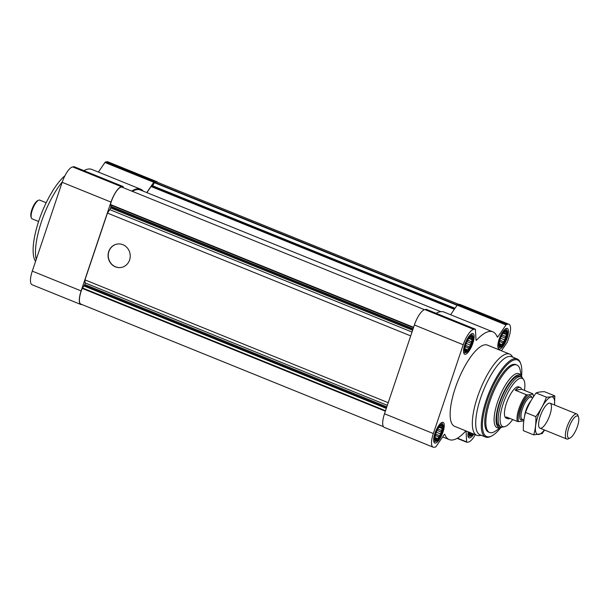 <?xml version="1.0" encoding="UTF-8"?>
<svg xmlns="http://www.w3.org/2000/svg" width="609" height="609" viewBox="0 0 609 609"><rect width="100%" height="100%" fill="white"/><g stroke="black" fill="none" stroke-linecap="round" stroke-linejoin="round"><path stroke-width="0.91" d="M503.635 332.567L505.363 331.387L505.28 332.095L506.437 332.149L505.835 333.61L506.566 334.646L505.508 336.427L505.721 338.223L504.374 339.799L504.13 341.908L502.745 342.814L502.204 344.717L501.047 344.671L500.476 345.904L499.745 344.861L499.403 345.143L499.19 343.347M500.552 346.346A8.168 2.603 -68 0 1 499.22 344.306A8.168 2.603 -68 0 1 504.206 332.004A8.168 2.603 -68 0 1 506.543 336.64A8.168 2.603 -68 0 1 500.552 346.346M469.349 432.321L472.318 433.524L471.16 433.471L470.59 434.712L469.859 433.669L469.516 433.951L469.303 432.154M472.706 433.654A8.168 2.603 -68 0 1 470.666 435.153A8.168 2.603 -68 0 1 469.333 433.113A8.168 2.603 -68 0 1 469.349 432.291M439.462 426.559L441.19 425.371L441.106 426.079L442.271 426.133L441.67 427.594L442.4 428.637L441.335 430.411L441.555 432.207L440.2 433.783L439.957 435.892L438.571 436.798L438.038 438.708L436.874 438.655L436.31 439.888L435.58 438.853L435.237 439.127L435.016 437.338M436.387 440.33A8.168 2.603 -68 0 1 435.047 438.297A8.168 2.603 -68 0 1 440.033 425.988A8.168 2.603 -68 0 1 442.378 430.632A8.168 2.603 -68 0 1 436.387 440.33M469.349 337.751L471.077 336.564L470.993 337.272L472.158 337.325L471.556 338.787L472.287 339.83L471.221 341.611L471.442 343.4L470.087 344.976L469.844 347.092L468.458 347.998L467.925 349.901L466.76 349.848L466.197 351.089L465.459 350.046L465.116 350.327L464.903 348.531M466.266 351.53A8.168 2.603 -68 0 1 464.933 349.49A8.168 2.603 -68 0 1 469.92 337.18A8.168 2.603 -68 0 1 472.264 341.824A8.168 2.603 -68 0 1 466.266 351.53M501.435 350.776L506.932 342.722A1.682 0.54 112 0 0 507.487 341.58L508.728 337.873A15.583 4.971 112 0 0 508.972 324.277A15.583 4.971 112 0 0 508.013 324.186L506.581 324.399A1.682 0.54 112 0 0 505.995 324.924L498.033 336.587A1.682 0.54 112 0 1 497.347 337.104A1.682 0.54 112 0 1 497.218 336.952A58.121 18.536 112 0 0 492.848 331.844A58.121 18.536 112 0 0 476.619 340.066A1.682 0.54 112 0 1 476.147 340.309A1.682 0.54 112 0 1 475.979 339.921L475.431 329.545A1.682 0.54 112 0 0 475.264 329.164A1.682 0.54 112 0 0 475.157 329.149L473.726 329.37A15.583 4.971 112 0 0 463.221 344.755L433.334 433.562A15.583 4.971 112 0 0 433.098 447.151A15.583 4.971 112 0 0 434.057 447.25L435.488 447.036A1.682 0.54 112 0 0 436.067 446.511L444.03 434.849A1.682 0.54 112 0 1 444.715 434.331A1.682 0.54 112 0 1 444.844 434.483A58.121 18.536 112 0 0 449.214 439.591A58.121 18.536 112 0 0 465.451 431.37A1.682 0.54 112 0 1 465.915 431.126A1.682 0.54 112 0 1 466.091 431.515L466.639 441.89A1.682 0.54 112 0 0 466.806 442.271A1.682 0.54 112 0 0 466.913 442.286L468.336 442.065A15.583 4.971 112 0 0 475.294 434.704M508.972 324.277L460.13 304.5A15.583 4.971 112 0 0 459.178 304.409L457.747 304.622A1.682 0.54 112 0 0 457.161 305.147L450.614 314.739M492.848 331.844L444.014 312.067A58.121 18.536 112 0 0 436.12 313.308M426.506 309.448A1.682 0.54 112 0 0 426.422 309.38A1.682 0.54 112 0 0 426.323 309.372L424.892 309.585A15.583 4.971 112 0 0 414.386 324.978L384.5 413.777A15.583 4.971 112 0 0 384.264 427.373L433.098 447.151M435.458 443.086A11.122 3.547 -68 0 1 434.773 443.017A11.122 3.547 -68 0 1 435.663 431.378A11.122 3.547 -68 0 1 443.124 422.402A11.122 3.547 -68 0 1 442.614 433.075A11.122 3.547 -68 0 1 435.458 443.086M473.817 434.103A11.122 3.547 -68 0 1 469.745 437.901A11.122 3.547 -68 0 1 469.059 437.833A11.122 3.547 -68 0 1 468.237 431.842M499.631 349.102A11.122 3.547 -68 0 1 498.946 349.033A11.122 3.547 -68 0 1 499.829 337.394A11.122 3.547 -68 0 1 507.289 328.418A11.122 3.547 -68 0 1 506.779 339.091A11.122 3.547 -68 0 1 499.631 349.102M465.345 354.278A11.122 3.547 -68 0 1 464.659 354.21A11.122 3.547 -68 0 1 465.55 342.578A11.122 3.547 -68 0 1 473.01 333.603A11.122 3.547 -68 0 1 472.493 344.268A11.122 3.547 -68 0 1 465.345 354.278M481.209 435.275L479.618 435.549A43.802 13.969 -68 0 1 479.481 435.572A43.802 13.969 -68 0 1 476.786 435.306L454.588 426.315A43.802 13.969 -68 0 1 458.082 380.473A43.802 13.969 -68 0 1 487.474 345.12L509.672 354.111A43.802 13.969 -68 0 1 511.88 355.9L512.824 357.201M459.019 304.431L156.719 181.992A14.738 4.705 112 0 0 154.61 182.365L152.661 185.806L455.03 308.268M146.898 192.634L151.07 186.521L152.661 185.806M440.787 311.671L140.321 189.97A57.276 18.27 112 0 0 132.298 191.333M122.226 187.26A14.738 4.705 112 0 0 122.127 187.214A14.738 4.705 112 0 0 110.442 204.517L110.998 206.474L413.085 328.83M410.71 335.902L107.45 213.081L109.795 209.648A2.527 0.807 112 0 0 110.617 207.943L110.998 206.474M108.714 251.54A11.875 11.061 81.4 0 1 117.377 244.026A11.875 11.061 81.4 0 1 130.09 254.113A11.875 11.061 81.4 0 1 120.925 267.511A11.875 11.061 81.4 0 1 108.714 251.54M107.45 213.081L84.971 279.881L388.23 402.701M84.971 279.881L85.131 282.926L387.339 405.328M383.419 426.658L80.913 304.135A14.738 4.705 112 0 1 82.215 288.407L84.841 284.555A2.527 0.807 112 0 0 85.131 282.926M74.29 166.79A1.682 0.54 112 0 0 74.207 166.729A1.682 0.54 112 0 0 74.1 166.714L72.677 166.935A15.583 4.971 112 0 0 62.164 182.319L32.285 271.127A15.583 4.971 112 0 0 32.041 284.723L80.883 304.5A15.583 4.971 112 0 0 81.834 304.591L81.994 304.569M143.237 191.15A58.121 18.536 112 0 0 140.633 189.193L91.799 169.409A58.121 18.536 112 0 0 83.905 170.657M157.594 182.342A15.583 4.971 112 0 0 156.749 181.627L107.915 161.849A15.583 4.971 112 0 0 106.956 161.75L105.524 161.964A1.682 0.54 112 0 0 104.946 162.489L98.392 172.081M123.254 187.671L123.216 186.894A1.682 0.54 112 0 0 123.041 186.506A1.682 0.54 112 0 0 122.942 186.499L121.511 186.712A15.583 4.971 112 0 0 111.005 202.097L81.119 290.904A15.583 4.971 112 0 0 80.883 304.5M140.633 189.193A58.121 18.536 112 0 0 131.666 191.081M156.749 181.627A15.583 4.971 112 0 0 155.797 181.528L154.366 181.748A1.682 0.54 112 0 0 153.78 182.274L146.746 192.573M502.334 427.076A28.22 8.998 -68 0 1 500.651 427.632A28.22 8.998 -68 0 1 498.916 427.457A28.22 8.998 -68 0 1 501.169 397.921A28.22 8.998 -68 0 1 520.101 375.144A28.22 8.998 -68 0 1 522.286 377.793M512.687 419.548A25.981 8.29 -68 0 1 504.397 426.726L502.615 427.038A26.956 8.595 -68 0 1 502.524 427.046A26.956 8.595 -68 0 1 500.872 426.886L499.395 426.285A26.956 8.595 -68 0 1 501.542 398.073A26.956 8.595 -68 0 1 519.629 376.316L521.106 376.918A26.956 8.595 -68 0 1 522.469 378.022L523.534 379.483A25.981 8.29 -68 0 1 524.486 390.407M500.233 427.67L495.932 430.784A36.388 11.609 -68 0 1 491.798 432.702A36.388 11.609 -68 0 1 489.56 432.481A36.388 11.609 -68 0 1 492.46 394.396A36.388 11.609 -68 0 1 516.881 365.027A36.388 11.609 -68 0 1 520.276 370.683L521.197 375.913M489.56 432.481L488.448 432.032A36.388 11.609 -68 0 1 491.356 393.947A36.388 11.609 -68 0 1 515.77 364.578L516.881 365.027M500.788 427.609A41.275 13.162 -68 0 1 491.63 435.991A41.275 13.162 -68 0 1 489.149 436.813A41.275 13.162 -68 0 1 491.159 390.384A41.275 13.162 -68 0 1 520.809 363.946A41.275 13.162 -68 0 1 521.548 376.339M491.63 435.991L490.671 436.463A42.12 13.436 -68 0 1 488.144 437.3A42.12 13.436 -68 0 1 485.563 437.041A42.12 13.436 -68 0 1 488.92 392.965A42.12 13.436 -68 0 1 517.186 358.967A42.12 13.436 -68 0 1 520.451 362.941L520.809 363.946M485.563 437.041L479.983 434.78A42.12 13.436 -68 0 1 483.34 390.704A42.12 13.436 -68 0 1 511.606 356.707L517.186 358.967M476.786 435.306A43.802 13.969 -68 0 1 480.28 389.463A43.802 13.969 -68 0 1 509.672 354.111M121.016 267.496A11.875 11.061 81.4 0 1 108.897 251.517A11.875 11.061 81.4 0 1 117.468 244.011M465.938 352.52A9.234 2.946 -68 0 1 466.121 342.76A9.234 2.946 -68 0 1 472.767 335.726A9.234 2.946 -68 0 1 471.564 345.014A9.234 2.946 -68 0 1 465.961 352.512A9.234 2.946 -68 0 1 465.938 352.52M465.961 352.512L464.363 352.794A10.109 3.228 -68 0 1 464.332 352.794A10.109 3.228 -68 0 1 463.708 352.733A10.109 3.228 -68 0 1 463.67 352.718L463.708 352.733M471.297 333.998L471.259 333.983A10.109 3.228 -68 0 1 471.297 333.998A10.109 3.228 -68 0 1 471.808 334.41L472.767 335.726M436.052 441.327A9.234 2.946 -68 0 1 436.234 431.568A9.234 2.946 -68 0 1 442.88 424.534A9.234 2.946 -68 0 1 441.677 433.814A9.234 2.946 -68 0 1 436.082 441.319A9.234 2.946 -68 0 1 436.052 441.327M436.082 441.319L434.476 441.594A10.109 3.228 -68 0 1 434.445 441.601A10.109 3.228 -68 0 1 433.821 441.54A10.109 3.228 -68 0 1 433.783 441.525L433.821 441.54M441.411 422.806L441.373 422.791A10.109 3.228 -68 0 1 441.411 422.806A10.109 3.228 -68 0 1 441.921 423.217L442.88 424.534M473.132 433.829A9.234 2.946 -68 0 1 470.361 436.135A9.234 2.946 -68 0 1 470.331 436.143A9.234 2.946 -68 0 1 468.922 432.124M470.361 436.135L468.763 436.417A10.109 3.228 -68 0 1 468.724 436.417A10.109 3.228 -68 0 1 468.108 436.356A10.109 3.228 -68 0 1 468.07 436.341L468.108 436.356M500.217 347.336A9.234 2.946 -68 0 1 500.408 337.584A9.234 2.946 -68 0 1 507.046 330.542A9.234 2.946 -68 0 1 505.851 339.83A9.234 2.946 -68 0 1 500.248 347.336A9.234 2.946 -68 0 1 500.217 347.336M500.248 347.336L498.642 347.61A10.109 3.228 -68 0 1 498.611 347.617A10.109 3.228 -68 0 1 497.995 347.556A10.109 3.228 -68 0 1 497.956 347.541L497.995 347.556M505.584 328.814L505.546 328.799A10.109 3.228 -68 0 1 505.584 328.814A10.109 3.228 -68 0 1 506.087 329.233L507.046 330.542M465.459 350.046L465.04 349.878M466.76 349.848L464.949 349.117M467.925 349.901L464.949 348.698M468.458 347.998L465.238 346.688M469.844 347.092L465.573 345.364M470.087 344.976L466.228 343.415M471.442 343.4L466.996 341.603M471.221 341.611L467.727 340.195M472.287 339.83L468.846 338.437M471.556 338.787L469.288 337.873M470.993 337.272L470.346 337.013M435.58 438.853L435.161 438.678M436.874 438.655L435.062 437.917M438.038 438.708L435.062 437.498M438.571 436.798L435.351 435.496M439.957 435.892L435.694 434.164M440.2 433.783L436.341 432.223M441.555 432.207L437.11 430.411M441.335 430.411L437.841 428.995M442.4 428.637L438.96 427.244M441.67 427.594L439.401 426.673M441.106 426.079L440.459 425.82M469.859 433.669L469.44 433.501M471.16 433.471L469.341 432.74M499.745 344.861L499.327 344.694M501.047 344.671L499.228 343.933M502.204 344.717L499.235 343.514M502.745 342.814L499.525 341.512M504.13 341.908L499.86 340.18M504.374 339.799L500.514 338.231M505.721 338.223L501.283 336.419M505.508 336.427L502.014 335.011M506.566 334.646L503.133 333.252M505.835 333.61L503.567 332.689M505.28 332.095L504.633 331.829M36.213 259.434A50.539 16.123 -68 0 1 62.324 181.863M35.55 261.413A49.314 15.727 -68 0 1 39.182 219.75A49.314 15.727 -68 0 1 64.95 175.727M523.778 420.88L518.716 421.641A16.001 5.108 -68 0 1 520.025 408.768A16.001 5.108 -68 0 1 527.714 394.921L532.86 394.145A16.001 5.108 -68 0 1 533.042 394.571A16.001 5.108 -68 0 1 533.423 396.832M532.746 393.749L521.647 389.258A16.846 5.374 112 0 0 520.276 387.484A16.846 5.374 112 0 0 515.252 390.224L521.647 389.258M518.716 421.641L517.361 421.436A16.846 5.374 -68 0 1 526.351 394.716L527.714 394.921M517.361 421.436L506.262 416.944A16.846 5.374 112 0 0 507.624 418.718L506.148 418.117A16.846 5.374 -68 0 1 507.487 400.486A16.846 5.374 -68 0 1 518.792 386.882L520.276 387.484M507.624 418.718A16.846 5.374 112 0 0 508.66 418.817A16.846 5.374 112 0 0 509.84 418.398M526.351 394.716L515.252 390.224M504.397 426.726A25.981 8.29 -68 0 1 504.313 426.742A25.981 8.29 -68 0 1 504.831 399.283A25.981 8.29 -68 0 1 523.534 379.483M500.872 426.886A26.956 8.595 -68 0 1 503.019 398.674A26.956 8.595 -68 0 1 521.106 376.918M569.4 438.206A11.929 3.806 -68 0 1 569.978 424.785A11.929 3.806 -68 0 1 578.55 417.142A11.929 3.806 -68 0 1 576.67 428.5A11.929 3.806 -68 0 1 570.115 437.97A11.929 3.806 -68 0 1 569.4 438.206M570.115 437.97L568.364 438.83A13.474 4.301 -68 0 1 567.558 439.097A13.474 4.301 -68 0 1 566.728 439.013A13.474 4.301 -68 0 1 567.801 424.907A13.474 4.301 -68 0 1 576.845 414.029A13.474 4.301 -68 0 1 577.888 415.308L578.55 417.142M524.6 416.16A11.929 3.806 -68 0 1 531.033 400.707M544.393 429.969A20.135 6.425 -68 0 1 536.148 433.007A20.135 6.425 -68 0 1 537.777 416.784A20.135 6.425 -68 0 1 549.158 397.898A20.135 6.425 -68 0 1 554.51 404.985M540.175 416.419A13.474 4.301 -68 0 1 548.45 403.379A13.474 4.301 -68 0 1 549.014 417.302A13.474 4.301 -68 0 1 538.927 426.909A13.474 4.301 -68 0 1 540.175 416.419M554.525 404.993L554.822 395.888C553.025 396.695 550.224 397.121 546.418 397.152C543.867 404.049 540.35 410.542 535.867 416.655C536.118 423.118 535.402 429.193 533.72 434.879L542.132 433.608L544.591 430.053M533.72 434.879L523.397 430.692C523.139 424.229 523.854 418.155 525.537 412.468C528.087 405.579 531.604 399.078 536.087 392.972C537.884 392.166 540.693 391.739 544.499 391.701L554.822 395.888M535.867 416.655L525.537 412.468M546.418 397.152L536.087 392.972M38.595 221.478L32.148 218.867A10.109 3.228 -68 0 1 31.364 217.908A10.109 3.228 -68 0 1 32.955 208.286A10.109 3.228 -68 0 1 38.512 200.27A10.109 3.228 -68 0 1 39.737 200.125L46.185 202.736M31.364 217.908L31.006 216.911A9.264 2.954 -68 0 1 32.46 208.088A9.264 2.954 -68 0 1 37.552 200.734L38.512 200.27M466.091 431.515L465.527 431.286M466.639 441.89L457.435 438.16M508.013 324.186L459.178 304.409M506.581 324.399L457.747 304.622M505.995 324.924L457.161 305.147M498.033 336.587L496.868 336.115M476.619 340.066L475.972 339.807M475.157 329.149L426.323 309.372M473.726 329.37L424.892 309.585M463.221 344.755L414.386 324.978M433.334 433.562L384.5 413.777M154.61 182.365L457.298 304.957M154.351 182.692L457.062 305.292M152.349 186.156L454.771 308.641M151.306 186.308L454.466 309.098M151.07 186.521L454.299 309.334M110.442 204.517L413.602 327.299M110.419 204.913L413.481 327.657M110.937 207.007L412.925 329.317M110.617 207.943L412.605 330.253M109.795 209.648L412.004 332.05M84.841 284.555L386.822 406.865M84.522 285.492L386.509 407.802M84.217 286.055L386.304 408.411M82.466 287.973L385.527 410.717M82.215 288.407L385.368 411.189M32.285 271.127L81.119 290.904M62.164 182.319L111.005 202.097M72.677 166.935L121.511 186.712M74.1 166.714L122.942 186.499M104.946 162.489L153.78 182.274M105.524 161.964L154.366 181.748M106.956 161.75L155.797 181.528M499.616 427.64A29.103 9.28 -68 0 1 498.824 427.83A29.103 9.28 -68 0 1 499.768 396.208A29.103 9.28 -68 0 1 520.733 375.502M522.796 419.548A12.941 4.126 -68 0 1 521.73 419.966A12.941 4.126 -68 0 1 522.499 405.092A12.941 4.126 -68 0 1 531.748 397.441M523.9 419.997L522.202 419.312A11.929 3.806 -68 0 1 523.154 406.827A11.929 3.806 -68 0 1 531.155 397.197L532.768 397.852M449.214 439.591L442.621 436.919M466.806 442.271L457.108 438.343M475.264 329.164L426.422 309.38M122.127 187.214L424.488 309.676M74.207 166.729L123.041 186.506M533.042 394.571L532.791 393.871M576.845 414.029L550.087 403.196M566.728 439.013L539.97 428.18"/></g></svg>

